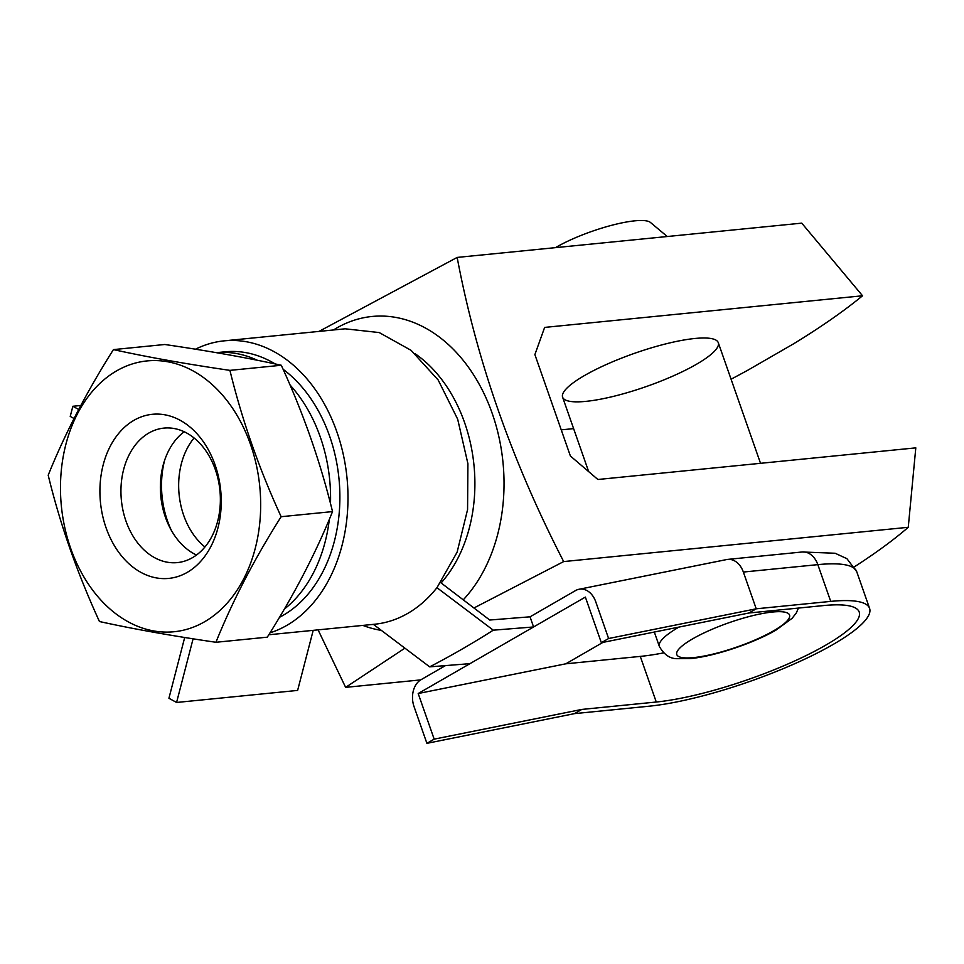 <?xml version="1.0" encoding="UTF-8"?>
<svg xmlns="http://www.w3.org/2000/svg" width="964" height="964" viewBox="0 0 964 964"><rect width="100%" height="100%" fill="white"/><g stroke="black" fill="none" stroke-linecap="round" stroke-linejoin="round"><path stroke-width="1.45" d="M731.074 379.201A523.476 111.884 160.7 0 0 747.751 370.248L793.83 343.666A523.476 111.884 160.7 0 0 862.539 295.779L544.636 327.411L534.887 354.607L570.387 455.996L597.885 479.494L915.8 447.862L908.257 527.296A475.867 101.714 160.7 0 1 854.441 566.784M696.309 364.368A82.47 17.629 160.7 0 0 718.276 342.666A82.47 17.629 160.7 0 0 667.148 343.546A82.47 17.629 160.7 0 0 584.582 375.49A82.47 17.629 160.7 0 0 562.602 397.18A82.47 17.629 160.7 0 0 613.731 396.3A82.47 17.629 160.7 0 0 696.309 364.368M561.241 429.86L573.616 428.618M318.951 331.423L457.165 257.424C476.409 359.753 511.92 461.141 563.675 561.578L908.257 527.296M563.675 561.578L473.939 607.983M404.904 648.157L345.63 687.368L318.084 629.866M420.702 679.897L345.63 687.368M862.539 295.779L801.747 223.142L457.165 257.424M362.862 625.407A158.072 115.788 -95.7 0 0 381.346 630.384M463.25 599.837A158.072 115.788 -95.7 0 0 483.976 393.493A158.072 115.788 -95.7 0 0 333.472 329.977M171.496 530.622A79.723 58.394 84.3 0 1 164.531 460.611M194.089 437.981A67.588 49.513 -95.7 0 0 204.934 546.986M113.427 349.607L164.808 344.497C208.706 350.92 247.531 357.837 281.283 365.26C303.214 412.905 320.301 461.684 332.532 511.595C315.867 552.95 294.116 594.812 267.293 637.168L215.924 642.277C232.589 600.933 254.327 559.072 281.151 516.704C259.22 469.058 242.133 420.28 229.914 370.369C186.004 363.958 147.179 357.042 113.427 349.607C86.603 391.974 64.865 433.836 48.2 475.192C59.985 523.85 77.072 572.628 99.449 621.527C133.189 628.95 172.014 635.866 215.924 642.277M332.532 511.595L281.151 516.704M281.283 365.26L229.914 370.369M187.197 572.399A82.47 60.419 -95.7 0 0 194.463 431.101A82.47 60.419 -95.7 0 0 100.051 485.567A82.47 60.419 -95.7 0 0 187.197 572.399M204.501 621.816A136.081 99.678 -95.7 0 0 216.502 388.685A136.081 99.678 -95.7 0 0 60.708 478.566A136.081 99.678 -95.7 0 0 204.501 621.816M184.232 431.752A67.588 49.513 -95.7 0 0 160.807 496.327A67.588 49.513 -95.7 0 0 196.499 555.023M192.475 557.662A67.588 49.513 -95.7 0 0 218.226 479.819A67.588 49.513 -95.7 0 0 163.964 428.1A67.588 49.513 -95.7 0 0 121.392 500.256A67.588 49.513 -95.7 0 0 177.34 562.602A67.588 49.513 -95.7 0 0 192.475 557.662M373.381 624.443L370.477 624.66M184.69 637.493L168.929 698.261L176.581 702.467L297.623 690.417L313.204 630.348M269.98 632.866A148.444 108.739 -95.7 0 0 345.534 466.419A148.444 108.739 -95.7 0 0 224.082 340.858L345.124 328.808L379.226 332.568L411.074 350.33L438.174 380.009L457.671 419.171L467.914 463.696L467.564 509.643L457.129 552.131L436.969 587.703L493.279 630.179A1385.521 1014.947 -95.7 0 1 429.679 666.859L373.381 624.371M176.581 702.467L193.089 638.819M279.476 617.309A137.454 100.69 -95.7 0 0 339.87 499.81A137.454 100.69 -95.7 0 0 283.103 369.284M275.174 363.946A137.454 100.69 -95.7 0 0 225.166 351.8L216.43 352.667A137.454 100.69 -95.7 0 1 257.243 360.235M78.686 409.483L72.854 406.278L70.227 416.412L74.023 418.497M72.854 406.278L80.807 405.495M268.799 634.77L374.514 624.25A148.444 108.739 -95.7 0 0 436.957 587.678M224.082 340.858A148.444 108.739 -95.7 0 0 195.499 349.209M602.934 642.386L565.808 663.81L418.195 693.526L469.986 663.654L429.679 666.859M469.986 663.642A302406.185 221525.501 -95.7 0 0 533.586 626.962L493.279 630.179M601.343 642.711L608.609 638.517L756.222 608.802L748.956 612.996L601.343 642.711L585.365 597.09L533.586 626.962L530.031 616.815L489.724 620.033L440.729 582.654M608.609 638.517L595.74 601.765A20.618 15.099 -95.7 0 0 578.942 589.281A20.618 15.099 -95.7 0 0 575.46 590.619L530.031 616.827M748.956 612.996L823.437 605.585A126.453 27.028 -19.3 0 1 859.201 612.007A126.453 27.028 -19.3 0 1 790.42 662.883A126.453 27.028 -19.3 0 1 656.267 702.021L640.289 656.4L565.808 663.81M445.476 665.606L421.003 679.716A20.618 15.099 -95.7 0 0 414.038 706.588L426.907 743.34L574.52 713.625L581.786 709.432L434.174 739.147L418.195 693.526M581.786 709.432L656.267 702.021M426.907 743.34L434.174 739.147M574.52 713.625L649.001 706.214A137.454 29.378 -19.3 0 0 794.818 663.678A137.454 29.378 -19.3 0 0 869.588 608.368A137.454 29.378 -19.3 0 0 830.715 601.391L756.222 608.802L743.352 572.05A20.618 15.099 -95.7 0 0 727.687 559.397A20.618 15.099 -95.7 0 0 726.543 559.566A20.618 15.099 -95.7 0 0 726.037 559.686M678.921 627.094A73.541 15.713 -19.3 0 0 659.352 646.422L654.472 632.48A73.541 15.713 -19.3 0 1 654.351 632.035M663.509 652.905A126.453 27.028 -19.3 0 1 640.289 656.4M555.469 247.652A58.659 12.544 -19.3 0 1 611.128 225.443A58.659 12.544 -19.3 0 1 650.459 222.467L667.269 236.529M441.114 582.943A137.454 100.69 -95.7 0 0 415.014 353.643M284.332 609.103A137.454 100.69 -95.7 0 0 329.351 519.247M330.495 503.606A137.454 100.69 -95.7 0 0 289.971 384.937M830.715 601.391L817.834 564.639A20.618 15.099 -95.7 0 0 802.169 551.986L835.113 553.252L846.91 558.674L856.707 571.616A137.454 29.378 -19.3 0 0 817.834 564.639L743.352 572.05M773.694 630.757A59.792 12.785 -19.3 0 1 678.716 656.556A59.792 12.785 -19.3 0 1 747.172 617.068A59.792 12.785 -19.3 0 1 773.694 630.757M578.942 589.293L726.543 559.578M727.687 559.397L802.169 551.986M869.588 608.368L856.707 571.616M760.524 463.31L718.276 342.666M588.667 471.613L562.602 397.18M659.352 646.422C663.955 654.568 669.811 658.653 676.957 658.689L690.718 658.581C717.059 655.894 756.246 641.831 776.128 629.998L792.167 618.261L796.348 612.887L798.433 608.067"/></g></svg>
